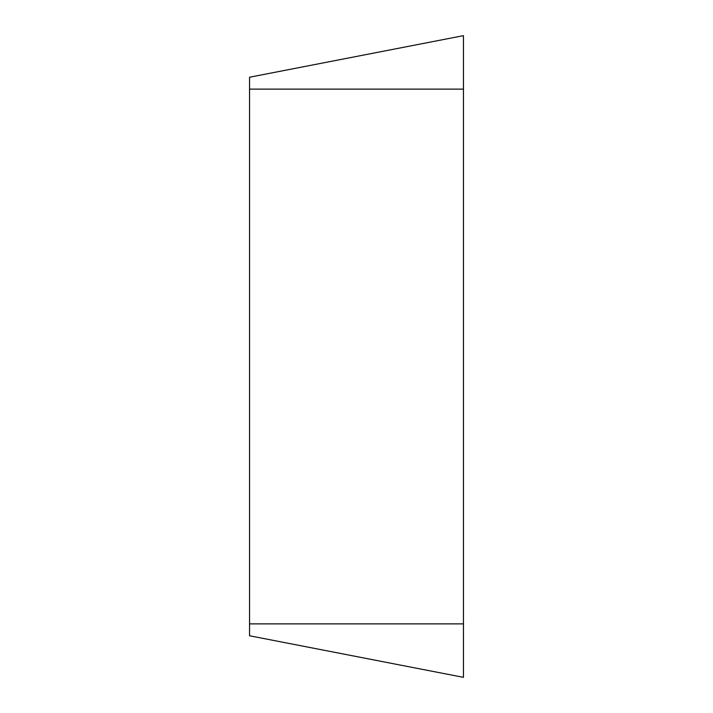 <?xml version="1.0" encoding="UTF-8"?>
<svg xmlns="http://www.w3.org/2000/svg" width="713" height="713" viewBox="0 0 713 713"><rect width="100%" height="100%" fill="white"/><g stroke="black" fill="none" stroke-linecap="round" stroke-linejoin="round"><path stroke-width="1.07" d="M249.55 635.773L249.55 77.227L463.45 35.65L463.45 677.35L249.55 635.773M463.45 35.65L463.45 677.35L463.45 35.65L463.45 89.125L249.55 89.125M249.55 623.875L463.45 623.875"/></g></svg>
